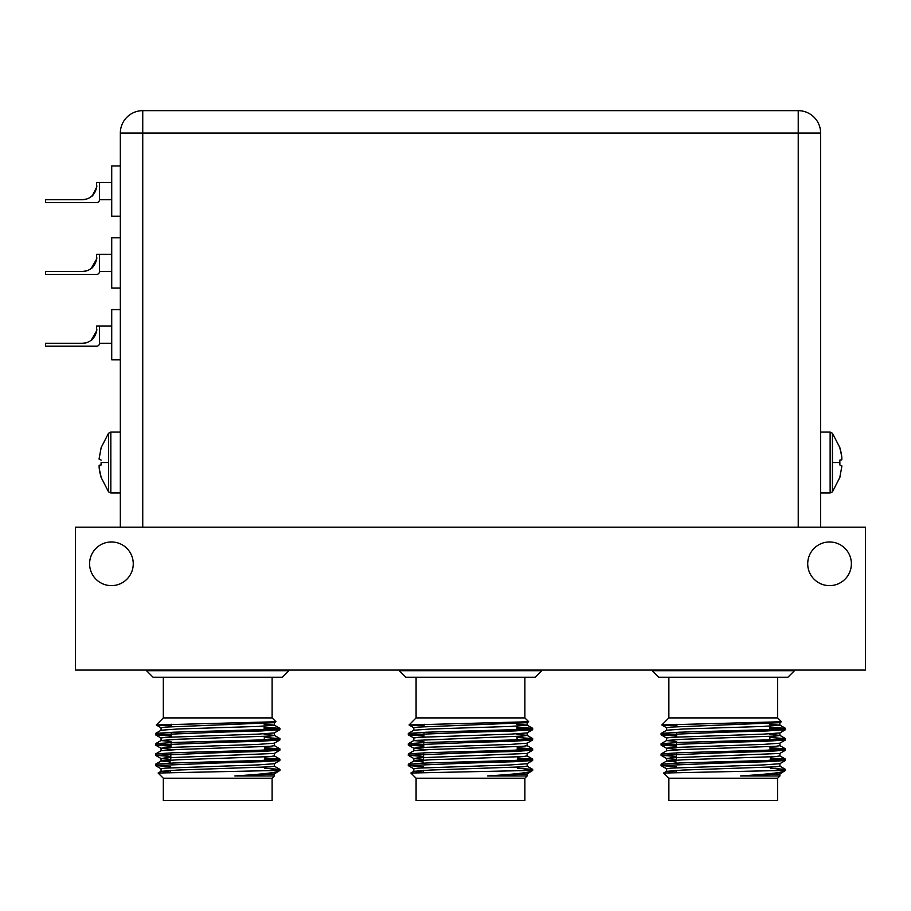 <?xml version="1.0" encoding="UTF-8"?>
<svg xmlns="http://www.w3.org/2000/svg" width="911" height="911" viewBox="0 0 911 911"><rect width="100%" height="100%" fill="white"/><g stroke="black" fill="none" stroke-linecap="round" stroke-linejoin="round"><path stroke-width="1.37" d="M807.715 563.795A21.83 21.83 0 0 0 829.545 585.625A21.83 21.83 0 0 0 851.375 563.795A21.83 21.83 0 0 0 829.545 541.965A21.83 21.83 0 0 0 807.715 563.795M89.597 563.795A21.83 21.83 0 0 0 111.427 585.625A21.83 21.83 0 0 0 133.257 563.795A21.83 21.83 0 0 0 111.427 541.965A21.83 21.83 0 0 0 89.597 563.795M865.45 527.173L75.522 527.173L75.522 670.075L865.45 670.075L865.45 527.173M820.64 527.173L820.64 133.063A22.411 22.411 -0 0 0 798.23 110.664L142.742 110.664A22.411 22.411 0 0 0 120.332 133.063L120.332 527.173M571.026 110.664L369.957 110.664M96.486 187.461L92.58 195.341M120.332 216.226L111.723 216.226L111.723 165.961L120.332 165.961M99.515 182.473L96.634 182.473L96.634 185.343A14.36 14.36 0 0 1 82.275 199.703L45.55 199.703L45.55 202.584L96.634 202.584A2.87 2.87 0 0 0 99.515 199.703L111.723 199.703L99.515 199.703L99.515 182.473L111.723 182.473M91.259 196.548C92.956 197.004 97.944 185.946 96.634 185.628M82.275 199.703L86.636 199.031L82.275 199.703A14.36 14.36 0 0 0 91.795 196.104M120.332 432.087L110.835 432.087L110.835 492.988L108.534 491.838L108.534 433.237L101.098 447.711M99.117 465.293L101.144 464.974L101.098 462.526M101.144 447.745L99.048 459.064L101.144 460.101M101.11 463.938L101.144 464.974L99.174 465.225C98.957 468.117 99.618 472.149 101.144 477.33L99.265 468.789M820.64 492.988L830.137 492.988L830.137 432.087L832.449 433.237L832.449 491.838L839.885 477.364M832.449 462.537L839.885 462.537L839.828 464.974L839.828 460.101L841.798 459.85C842.015 456.958 841.365 452.926 839.828 447.745L841.707 456.286M839.828 477.33L841.923 466.011L839.828 464.974M841.855 459.782L839.828 460.101L839.862 461.137M416.088 778.222L416.088 800.621L524.884 800.621L524.884 778.222L416.088 778.222L410.895 773.029L532.696 770.41L532.696 769.408L521.491 770.41M524.884 778.222L527.15 775.956L487.636 775.956C518.553 773.997 533.254 772.152 531.739 770.41M487.636 775.956L527.082 773.974L532.696 770.41M470.486 732.216L514.476 730.929L532.639 729.722L532.696 728.367L514.476 729.654L426.496 732.216L408.333 733.435L408.276 734.778L470.486 732.216M527.959 729.016L516.924 728.458M516.901 727.172L532.696 728.367M517.573 768.235L532.696 769.408M470.486 762.997L514.476 761.71L532.639 760.503L532.696 759.148L514.476 760.434L426.496 762.997L408.333 764.204L408.276 765.559L470.486 762.997M527.959 759.785L517.425 759.25M517.402 757.975L532.696 759.148M470.486 752.737L514.476 751.45L532.639 750.243L532.696 748.888L514.476 750.174L426.496 752.737L408.333 753.944L408.276 755.299L470.486 752.737M527.959 749.525L517.254 748.99M517.243 747.703L532.696 748.888M470.486 742.476L514.476 741.19L532.639 739.983L532.696 738.627L514.476 739.914L426.496 742.476L408.333 743.695L408.276 745.039L470.486 742.476M517.072 737.443L532.696 738.627M423.433 766.732L408.276 765.559M423.592 756.472L408.276 755.299M423.763 746.223L408.276 745.039M413.013 744.401L423.786 744.936M423.922 735.974L408.276 734.778M413.013 734.141L423.945 734.687M413.833 730.292L413.833 727.73L418.138 727.092L527.082 722.674L528.687 721.706L524.884 717.902L416.088 717.902L409.05 724.997L423.934 725.714M528.676 721.751L409.028 724.962L413.901 727.809M399.303 670.701L405.862 677.249L535.121 677.249L541.669 670.701L399.303 670.701L399.303 670.075M423.364 770.364L423.342 772.323L413.833 771.332L413.833 768.759L418.138 768.121L510.547 764.921L527.082 763.714L532.639 760.503M423.547 759.478L413.901 758.578L418.138 757.861L527.082 753.454L532.639 750.243M423.717 749.229L413.901 748.318L408.333 745.107M413.833 750.812L413.833 748.25L418.138 747.601L510.547 744.401L527.082 743.194L532.639 739.983M423.843 741.543L413.833 740.552L413.833 737.99L418.138 737.352L510.547 734.141L527.082 732.934L532.639 729.722M527.082 722.674L527.15 725.167L516.856 724.154M413.833 771.332L430.425 770.046L522.834 766.846L527.15 766.197L527.15 763.634M423.501 762.04L413.901 760.992L430.425 759.785L522.834 756.585L527.15 755.936L527.15 753.374M408.333 753.944L413.901 750.732L430.425 749.525L522.834 746.325L527.15 745.688L527.15 743.114M408.333 743.695L413.901 740.472L522.834 736.065L527.082 735.348L517.027 734.425M408.333 733.435L413.901 730.223L430.425 729.016L510.547 726.443L527.15 725.167M163.32 778.222L163.32 800.621L272.104 800.621L272.104 778.222L163.32 778.222L158.115 773.029L279.916 770.41L279.916 769.408L268.722 770.41M272.104 778.222L274.37 775.956L234.856 775.956C265.773 773.997 280.474 772.152 278.96 770.41M234.856 775.956L274.302 773.974L279.916 770.41M217.706 732.216L261.696 730.929L279.859 729.722L279.916 728.367L261.696 729.654L173.728 732.216L155.565 733.435L155.496 734.778L217.706 732.216M275.19 729.016L264.144 728.458M264.133 727.172L279.916 728.367M264.794 768.235L279.916 769.408M217.706 762.997L261.696 761.71L279.859 760.503L279.916 759.148L261.696 760.434L173.728 762.997L155.565 764.204L155.496 765.559L217.706 762.997M275.19 759.785L264.645 759.25M264.623 757.975L279.916 759.148M217.706 752.737L261.696 751.45L279.859 750.243L279.916 748.888L261.696 750.174L173.728 752.737L155.565 753.944L155.496 755.299L217.706 752.737M275.19 749.525L264.486 748.99M264.463 747.703L279.916 748.888M217.706 742.476L261.696 741.19L279.859 739.983L279.916 738.627L261.696 739.914L173.728 742.476L155.565 743.695L155.496 745.039L217.706 742.476M264.292 737.443L279.916 738.627M170.653 766.732L155.496 765.559M170.824 756.472L155.496 755.299M170.983 746.223L155.496 745.039M160.234 744.401L171.006 744.936M171.154 735.974L155.496 734.778M160.234 734.141L171.177 734.687M161.053 730.292L161.053 727.73L165.369 727.092L274.302 722.674L275.919 721.706L272.104 717.902L163.32 717.902L156.271 724.997L171.166 725.714M275.896 721.751L156.259 724.962M146.523 670.701L153.082 677.249L282.342 677.249L288.901 670.701L146.523 670.701L146.523 670.075M170.596 770.364L170.562 772.323L161.053 771.332L161.053 768.759L165.369 768.121L257.779 764.921L274.302 763.714L279.859 760.503M170.767 759.478L161.122 758.578L165.369 757.861L274.302 753.454L279.859 750.243M170.938 749.229L161.122 748.318L155.565 745.107M161.053 750.812L161.053 748.25L165.369 747.601L257.779 744.401L274.302 743.194L279.859 739.983M171.063 741.543L161.053 740.552L161.053 737.99L165.369 737.352L257.779 734.141L274.302 732.934L279.859 729.722M274.302 722.674L274.37 725.167L264.076 724.154M161.053 771.332L177.645 770.046L270.055 766.846L274.37 766.197L274.37 763.634M170.733 762.04L161.122 760.992L177.645 759.785L270.055 756.585L274.37 755.936L274.37 753.374M155.565 753.944L161.122 750.732L177.645 749.525L270.055 746.325L274.37 745.688L274.37 743.114M155.565 743.695L161.122 740.472L177.645 739.265L270.055 736.065L274.37 735.428L274.37 732.854M279.859 738.559L274.302 735.348L264.247 734.425M155.565 733.435L161.122 730.223L177.645 729.016L257.779 726.443L274.37 725.167M668.868 778.222L668.868 800.621L777.664 800.621L777.664 778.222L668.868 778.222L663.675 773.029L785.476 770.41L785.476 769.408L774.27 770.41M777.664 778.222L779.918 775.956L740.415 775.956C771.321 773.997 786.022 772.152 784.519 770.41M740.415 775.956L779.85 773.974L785.476 770.41M723.266 732.216L767.256 730.929L785.419 729.722L785.476 728.367L767.256 729.654L679.276 732.216L661.113 733.435L661.056 734.778L723.266 732.216M780.738 729.016L769.704 728.458M769.681 727.172L785.476 728.367M770.342 768.235L785.476 769.408M723.266 762.997L767.256 761.71L785.419 760.503L785.476 759.148L767.256 760.434L679.276 762.997L661.113 764.204L661.056 765.559L723.266 762.997M780.738 759.785L770.205 759.25M770.182 757.975L785.476 759.148M723.266 752.737L767.256 751.45L785.419 750.243L785.476 748.888L767.256 750.174L679.276 752.737L661.113 753.944L661.056 755.299L723.266 752.737M780.738 749.525L770.034 748.99M770.011 747.703L785.476 748.888M723.266 742.476L767.256 741.19L785.419 739.983L785.476 738.627L767.256 739.914L679.276 742.476L661.113 743.695L661.056 745.039L723.266 742.476M769.852 737.443L785.476 738.627M676.201 766.732L661.056 765.559M676.372 756.472L661.056 755.299M676.543 746.223L661.056 745.039M665.793 744.401L676.554 744.936M676.702 735.974L661.056 734.778M665.793 734.141L676.725 734.687M666.601 730.292L666.601 727.73L670.917 727.092L779.85 722.674L781.467 721.706L777.664 717.902L668.868 717.902L661.819 724.997L676.714 725.714M781.456 721.751L661.807 724.962M652.082 670.701L658.63 677.249L787.89 677.249L794.449 670.701L652.082 670.701L652.082 670.075M676.144 770.364L676.11 772.323L666.601 771.332L666.601 768.759L670.917 768.121L763.327 764.921L779.85 763.714L785.419 760.503M676.326 759.478L666.67 758.578L670.917 757.861L779.85 753.454L785.419 750.243M676.486 749.229L666.67 748.318L661.113 745.107M666.601 750.812L666.601 748.25L670.917 747.601L763.327 744.401L779.85 743.194L785.419 739.983M676.611 741.543L666.601 740.552L666.601 737.99L670.917 737.352L763.327 734.141L779.85 732.934L785.419 729.722M779.85 722.674L779.918 725.167L769.636 724.154M666.601 771.332L683.204 770.046L775.603 766.846L779.918 766.197L779.918 763.634M676.281 762.04L666.67 760.992L683.204 759.785L775.603 756.585L779.918 755.936L779.918 753.374M661.113 753.944L666.67 750.732L683.204 749.525L775.603 746.325L779.918 745.688L779.918 743.114M661.113 743.695L666.67 740.472L683.204 739.265L775.603 736.065L779.918 735.428L779.918 732.854M785.419 738.559L779.85 735.348L769.795 734.425M661.113 733.435L666.67 730.223L683.204 729.016L763.327 726.443L779.918 725.167M96.486 259.271L91.259 268.358C92.956 268.813 97.944 257.756 96.634 257.449M120.332 288.035L111.723 288.035L111.723 237.771L120.332 237.771M99.515 254.283L96.634 254.283L96.634 257.153A14.36 14.36 0 0 1 82.275 271.524L45.55 271.524L45.55 274.393L96.634 274.393A2.87 2.87 0 0 0 99.515 271.524L111.723 271.524L99.515 271.524L99.515 254.283L111.723 254.283M82.275 271.524L86.636 270.84L82.275 271.524C90.166 270.066 90.166 270.066 82.275 271.524C90.166 270.066 90.166 270.066 82.275 271.524A14.36 14.36 0 0 0 91.795 267.914M111.723 343.333L99.515 343.333A2.87 2.87 0 0 1 96.634 346.203L45.55 346.203L45.55 343.333L82.275 343.333L86.636 342.65L82.275 343.333A14.36 14.36 0 0 0 96.634 328.973A14.36 14.36 0 0 1 96.486 331.069L91.259 340.167C92.956 340.623 97.944 329.566 96.634 329.258M120.332 359.845L111.723 359.845L111.723 309.581L120.332 309.581M99.515 343.333L99.515 326.092L111.723 326.092M99.515 326.092L96.634 326.092L96.634 328.973M96.634 185.343A14.36 14.36 0 0 1 96.054 189.386M95.199 263.427L91.259 268.358M96.634 257.153A14.36 14.36 0 0 1 96.054 261.195M95.199 335.237L91.259 340.167M91.795 339.723A14.36 14.36 0 0 1 82.275 343.333L86.636 342.65L82.275 343.333M142.742 527.173L142.742 133.063L798.23 133.063L798.23 527.173M142.742 110.664L142.742 133.063L120.332 133.063M820.64 133.063L798.23 133.063L798.23 110.664M101.098 462.537L108.534 462.537M108.534 491.838L101.098 477.364M110.835 432.087L108.534 433.237M110.835 492.988L120.332 492.988M832.449 433.237L839.885 447.711M830.137 492.988L832.449 491.838M830.137 432.087L820.64 432.087M424.116 724.234L424.082 726.727M423.968 733.594L423.911 736.988M423.797 743.854L423.74 747.259M423.638 754.126L423.535 760.093M524.884 717.902L524.884 677.249M541.669 670.701L541.669 670.075M516.89 726.169L516.947 729.563M517.049 736.418L517.106 739.812M517.22 746.667L517.277 750.072M413.901 768.838L408.333 765.627M413.901 758.578L408.333 755.367M413.901 738.058L408.333 734.847M527.15 773.894L527.15 775.956M413.833 758.51L413.833 761.072M527.15 732.854L527.15 735.428M413.901 771.253L410.907 772.983M527.082 766.128L532.639 769.339M413.901 760.992L408.333 764.204M527.082 755.868L532.639 759.079M527.082 745.608L532.639 748.819M527.082 735.348L532.639 738.559M527.082 725.088L532.639 728.299M416.088 717.902L416.088 677.249M171.336 724.234L171.302 726.727M171.188 733.594L171.131 736.988M171.029 743.854L170.972 747.259M170.858 754.126L170.756 760.093M272.104 717.902L272.104 677.249M288.901 670.701L288.901 670.075M264.11 726.169L264.167 729.563M264.281 736.418L264.338 739.812M264.441 746.667L264.497 750.072M161.122 768.838L155.565 765.627M161.122 758.578L155.565 755.367M161.122 738.058L155.565 734.847M161.122 727.809L156.271 724.997M274.37 773.894L274.37 775.956M161.053 758.51L161.053 761.072M161.122 771.253L158.138 772.983M274.302 766.128L279.859 769.339M161.122 760.992L155.565 764.204M274.302 755.868L279.859 759.079M274.302 745.608L279.859 748.819M274.302 725.088L279.859 728.299M163.32 717.902L163.32 677.249M676.896 724.234L676.85 726.727M676.736 733.594L676.691 736.988M676.577 743.854L676.52 747.259M676.406 754.126L676.315 760.093M777.664 717.902L777.664 677.249M794.449 670.701L794.449 670.075M769.67 726.169L769.715 729.563M769.829 736.418L769.886 739.812M770 746.667L770.057 750.072M666.67 768.838L661.113 765.627M666.67 758.578L661.113 755.367M666.67 738.058L661.113 734.847M666.67 727.809L661.819 724.997M779.918 773.894L779.918 775.956M666.601 758.51L666.601 761.072M666.67 771.253L663.686 772.983M779.85 766.128L785.419 769.339M666.67 760.992L661.113 764.204M779.85 755.868L785.419 759.079M779.85 745.608L785.419 748.819M779.85 725.088L785.419 728.299M668.868 717.902L668.868 677.249"/></g></svg>
